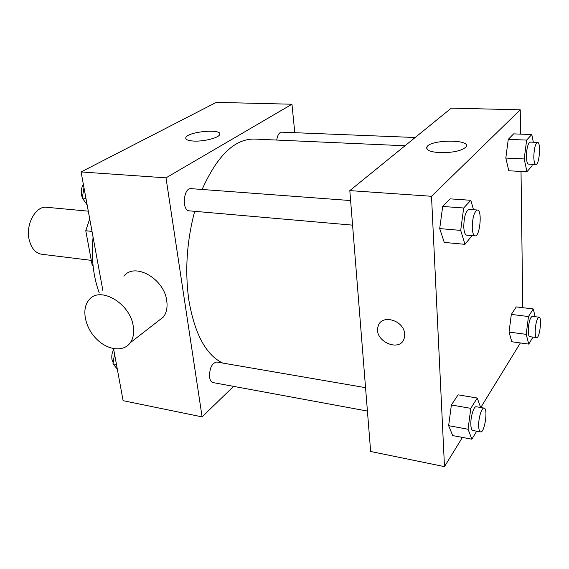 <?xml version="1.0" encoding="UTF-8"?>
<svg xmlns="http://www.w3.org/2000/svg" width="569" height="569" viewBox="0 0 569 569"><rect width="100%" height="100%" fill="white"/><g stroke="black" fill="none" stroke-linecap="round" stroke-linejoin="round"><path stroke-width="0.85" d="M88.295 211.17L46.694 207.287C35.854 205.573 25.47 224.214 29.126 239.542C31.252 248.233 35.413 253.127 41.615 254.243L91.296 260.36M92.96 264.749L92.086 264.635L93.053 265.687M92.086 264.635L85.777 230.744L89.703 218.845M92.014 231.398L85.777 230.744M99.276 292.95C93.224 276.562 91.154 257.963 93.067 237.145M233.567 386.372L202.109 416.892L123.11 400.683L113.551 348.662M102.868 290.503L81.09 171.952L216.284 102.37L291.961 104.227L294.785 132.691M194.683 211.319C186.732 241.405 184.79 271.015 188.851 300.148C194.683 333.982 205.964 354.949 222.685 363.058M405.007 145.764L254.3 139.064C234.698 138.779 217.301 155.579 202.109 189.47M202.109 416.892L165.999 177.848L291.961 104.227M415.171 137.506L281.563 132.164C279.151 132.442 277.537 135.073 276.712 140.059M365.554 387.667L216.704 362.026C211.81 363.178 209.428 368.25 209.563 377.24C210.082 380.369 211.234 382.155 213.012 382.581L367.418 411.053M352.574 225.146L189.335 210.85C181.575 210.765 183.382 187.486 191.07 188.645L350.611 200.558M165.999 177.848L81.09 171.952M193.652 141.069C187.798 140.685 185.195 139.519 185.843 137.556C187.983 131.446 223.311 128.402 219.62 134.682C218.46 137.961 203.524 141.674 193.652 141.069M123.864 276.171C134.547 261.982 164.107 278.483 166.717 300.631C167.656 307.125 166.617 312.53 163.58 316.833L156.923 322.018M133.217 326.023C134.298 332.751 133.331 338.313 130.301 342.709C123.48 352.439 107.2 350.241 96.076 338.562C84.824 327.033 81.296 308.796 88.928 300.012C99.568 285.524 130.145 303.078 133.217 326.023M427.006 147.997L426.586 147.805M462.419 437.419L444.489 466.63L370.647 451.48L349.814 190.615L451.317 108.131L520.244 109.817L520.55 134.12M520.386 342.943L480.769 407.511M508.814 170.771L505.813 158.068L508.259 139.362L513.629 133.871L508.259 139.362L505.813 158.068L508.814 170.771L526.965 171.76L524.191 158.95L526.638 140.081L531.78 134.533L533.345 142.229M452.718 435.584L448.642 425.676L451.381 404.986L458.095 394.829L451.381 404.986L448.642 425.676L452.718 435.584L471.893 439.204L468.059 429.246L470.798 408.35L477.27 398.051L480.62 407.489M521.026 171.433L522.762 307.68M444.489 466.63L431.515 196.284L520.244 109.817M511.801 341.763L509.042 332.068L511.325 314.408L516.289 306.904L511.325 314.408L509.042 332.068L511.801 341.763L528.765 344.103L526.204 334.352L528.48 316.542L533.253 308.946L535.159 316.705M444.261 242.422L439.702 228.596L442.689 206.447L450.115 198.851L442.689 206.447L439.702 228.596L444.261 242.422L464.965 244.336L460.691 230.388L463.678 208.005L470.819 200.302L473.508 209.741M431.515 196.284L349.814 190.615M439.801 152.67C429.936 151.93 425.648 149.988 426.949 146.845C430.904 139.305 471.879 139.227 466.025 146.909C461.751 150.849 453.009 152.769 439.801 152.67M404.637 334.259L404.346 337.673C400.996 353.47 372.951 341.165 378.136 326.386C381.152 313.533 404.438 320.255 404.637 334.259C404.438 320.247 381.152 313.533 378.143 326.386L378.136 326.386C372.958 341.158 400.996 353.47 404.346 337.673M472.057 235.609L464.965 244.336M477.434 210.032L469.02 209.406C465.748 210.907 463.998 216.746 463.771 226.931C464.041 232.01 465.008 234.748 466.672 235.139L475.065 235.879C479.98 236.875 482.462 209.854 477.434 210.032C474.226 211.547 472.49 217.415 472.242 227.636C472.49 232.735 473.436 235.481 475.065 235.879M460.691 230.388L439.702 228.596M463.678 208.005L442.689 206.447M470.819 200.302L450.115 198.851M532.243 164.299L532.043 165.814L526.965 171.76M537.541 142.392L530.173 142.101C527.932 143.31 526.674 148.104 526.403 156.468C526.531 161.226 527.235 163.78 528.523 164.114L535.863 164.484C539.391 165.166 541.155 142.065 537.541 142.392C535.344 143.616 534.099 148.417 533.807 156.816C533.921 161.596 534.604 164.149 535.863 164.484M524.191 158.95L505.813 158.068M526.638 140.081L508.259 139.362M531.78 134.533L513.629 133.871M476.68 431.195L471.893 439.204M484.063 408.08L476.296 406.743C473.856 405.91 470.442 417.041 470.84 424.709C471.011 428.222 471.658 430.15 472.789 430.477L480.57 431.907C484.646 433.173 488.287 408.258 484.063 408.08C481.673 407.255 478.301 418.435 478.671 426.131C478.828 429.659 479.461 431.587 480.57 431.907M468.059 429.246L448.642 425.676M470.798 408.35L451.381 404.986M477.27 398.051L458.095 394.829M532.954 337.097L528.765 344.103M539.056 317.182L532.193 316.336C529.938 317.708 528.622 322.602 528.252 331.009C528.331 334.508 528.843 336.4 529.782 336.67L536.645 337.588C539.697 338.448 542.214 317.118 539.056 317.182C536.844 318.569 535.55 323.484 535.159 331.912C535.23 335.426 535.728 337.317 536.645 337.588M526.204 334.352L509.042 332.068M528.48 316.542L511.325 314.408M533.253 308.946L516.289 306.904M87.135 204.868L82.292 198.04L83.963 187.571M85.94 198.353L82.292 198.04M83.359 184.292C81.502 187.436 80.89 190.992 81.516 194.961L82.341 197.72M117.299 369.082L112.982 363.854L114.525 353.954M116.46 364.494L112.982 363.854M113.686 349.394C112.008 352.645 111.446 356.016 111.986 359.516L113.167 362.681M163.58 316.833L130.301 342.709M186.049 139.064L185.843 137.556M427.063 149.213L426.949 146.845"/></g></svg>
